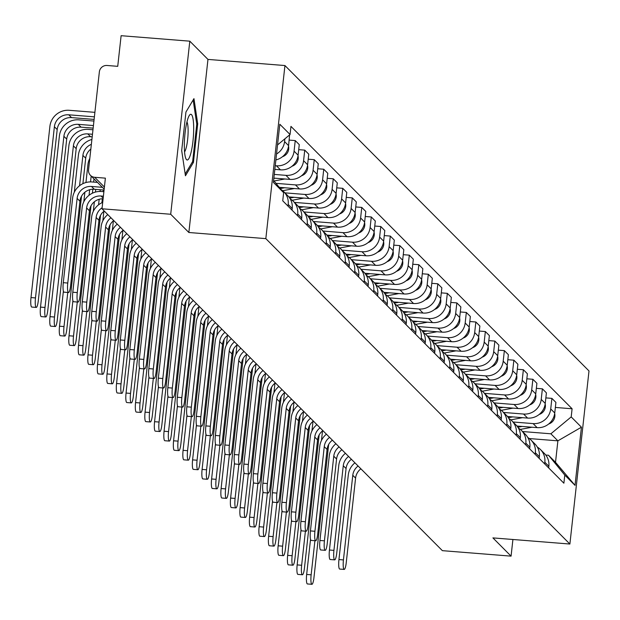 <?xml version="1.0" encoding="UTF-8"?>
<svg xmlns="http://www.w3.org/2000/svg" width="620" height="620" viewBox="0 0 620 620"><rect width="100%" height="100%" fill="white"/><g stroke="black" fill="none" stroke-linecap="round" stroke-linejoin="round"><path stroke-width="0.93" d="M189.805 41.176L170.702 214.256L102.006 208.785L442.378 550.661L511.074 556.14L492.916 537.896L569.889 544.034L589 370.954L284.944 65.549L207.963 59.411L189.805 41.176L121.117 35.697L117.73 66.332L107.028 65.48A7.053 6.836 -44.9 0 0 99.363 71.858L88.552 169.818A7.053 6.836 -44.9 0 0 94.69 177.289L104.408 187.054M170.702 214.256L188.86 232.5L265.833 238.63L569.889 544.034M102.006 208.785L105.384 178.149L94.69 177.289M511.074 556.14L512.911 539.493M516.948 426.025L537.114 427.63A16.221 15.725 -44.9 0 0 554.745 412.974L555.915 402.411L551.893 398.373L550.723 408.936A16.221 15.725 135.1 0 1 533.091 423.592L513.034 421.995M544.841 462.241L548.863 466.279A16.221 15.725 -44.9 0 0 544.476 453.569L540.454 449.531A16.221 15.725 135.1 0 1 544.841 462.241L544.662 463.892M548.863 466.279L548.677 467.93M545.856 397.893L551.893 398.373M537.362 447.136A16.221 15.725 135.1 0 1 540.454 449.531M507.447 416.477L527.605 418.082A16.221 15.725 -44.9 0 0 545.244 403.426L546.406 392.863L542.384 388.825L541.221 399.389A16.221 15.725 135.1 0 1 523.582 414.044L503.533 412.447M539.175 458.382L539.354 456.731A16.221 15.725 -44.9 0 0 534.975 444.021L530.952 439.983A16.221 15.725 135.1 0 1 535.339 452.693L535.153 454.344M536.346 388.345L542.384 388.825M527.853 437.588A16.221 15.725 135.1 0 1 530.952 439.983M497.938 406.929L518.103 408.534A16.221 15.725 -44.9 0 0 535.734 393.878L536.904 383.315L532.882 379.277L531.712 389.841A16.221 15.725 135.1 0 1 514.081 404.496L494.024 402.899M529.666 448.834L529.852 447.183A16.221 15.725 -44.9 0 0 525.466 434.473L521.443 430.435A16.221 15.725 135.1 0 1 525.83 443.145L525.652 444.796M526.845 378.797L532.882 379.277M518.351 428.04A16.221 15.725 135.1 0 1 521.443 430.435M488.436 397.381L508.594 398.986A16.221 15.725 -44.9 0 0 526.233 384.33L527.395 373.775L523.373 369.729L522.211 380.293A16.221 15.725 135.1 0 1 504.571 394.948L484.522 393.351M520.164 439.286L520.343 437.635A16.221 15.725 -44.9 0 0 515.964 424.933L511.942 420.887A16.221 15.725 135.1 0 1 516.328 433.597L516.142 435.248M517.336 369.249L523.373 369.729M508.842 418.492A16.221 15.725 135.1 0 1 511.942 420.887M478.927 387.833L499.092 389.438A16.221 15.725 -44.9 0 0 516.724 374.782L517.894 364.227L513.871 360.181L512.701 370.745A16.221 15.725 135.1 0 1 495.07 385.4L475.013 383.803M510.655 429.738L510.841 428.094A16.221 15.725 -44.9 0 0 506.455 415.385L502.433 411.339A16.221 15.725 135.1 0 1 506.819 424.049L506.633 425.7M507.834 359.701L513.871 360.181M499.332 408.944A16.221 15.725 135.1 0 1 502.433 411.339M469.425 378.285L489.583 379.889A16.221 15.725 -44.9 0 0 507.222 365.234L508.385 354.679L504.362 350.633L503.2 361.197A16.221 15.725 135.1 0 1 485.561 375.852L465.512 374.255M501.154 420.197L501.332 418.546A16.221 15.725 -44.9 0 0 496.953 405.837L492.931 401.791A16.221 15.725 135.1 0 1 497.31 414.501L497.132 416.152M498.325 350.153L504.362 350.633M489.831 399.396A16.221 15.725 135.1 0 1 492.931 401.791M459.916 368.737L480.082 370.341A16.221 15.725 -44.9 0 0 497.713 355.686L498.883 345.131L494.861 341.085L493.69 351.649A16.221 15.725 135.1 0 1 476.059 366.304L456.002 364.707M491.644 410.649L491.831 408.999A16.221 15.725 -44.9 0 0 487.444 396.288L483.422 392.243A16.221 15.725 135.1 0 1 487.808 404.953L487.622 406.604M488.824 340.605L494.861 341.085M480.322 389.848A16.221 15.725 135.1 0 1 483.422 392.243M450.414 359.189L470.572 360.794A16.221 15.725 -44.9 0 0 488.211 346.138L489.374 335.583L485.351 331.545L484.189 342.101A16.221 15.725 135.1 0 1 466.55 356.756L446.501 355.159M482.143 401.101L482.321 399.45A16.221 15.725 -44.9 0 0 477.943 386.74L473.92 382.695A16.221 15.725 135.1 0 1 478.299 395.405L478.121 397.056M479.314 331.057L485.351 331.545M470.82 380.3A16.221 15.725 135.1 0 1 473.92 382.695M440.905 349.641L461.071 351.246A16.221 15.725 -44.9 0 0 478.702 336.59L479.872 326.035L475.85 321.997L474.68 332.553A16.221 15.725 135.1 0 1 457.049 347.208L436.992 345.611M472.634 391.553L472.82 389.903A16.221 15.725 -44.9 0 0 468.433 377.192L464.411 373.155A16.221 15.725 135.1 0 1 468.798 385.865L468.611 387.508M469.813 321.509L475.85 321.997M461.311 370.752A16.221 15.725 135.1 0 1 464.411 373.155M431.404 340.093L451.561 341.697A16.221 15.725 -44.9 0 0 469.2 327.042L470.363 316.487L466.341 312.449L465.178 323.005A16.221 15.725 135.1 0 1 447.539 337.66L427.49 336.063M463.132 382.005L463.311 380.354A16.221 15.725 -44.9 0 0 458.932 367.644L454.91 363.607A16.221 15.725 135.1 0 1 459.288 376.317L459.11 377.968M460.304 311.961L466.341 312.449M451.81 361.204A16.221 15.725 135.1 0 1 454.91 363.607M421.894 330.545L442.052 332.149A16.221 15.725 -44.9 0 0 459.691 317.494L460.861 306.939L456.839 302.901L455.669 313.457A16.221 15.725 135.1 0 1 438.038 328.112L417.981 326.515M453.623 372.457L453.809 370.806A16.221 15.725 -44.9 0 0 449.423 358.096L445.4 354.059A16.221 15.725 135.1 0 1 449.787 366.769L449.601 368.42M450.794 302.421L456.839 302.901M442.3 351.656A16.221 15.725 135.1 0 1 445.4 354.059M412.393 320.997L432.551 322.609A16.221 15.725 -44.9 0 0 450.19 307.946L451.352 297.391L447.33 293.353L446.168 303.909A16.221 15.725 135.1 0 1 428.529 318.564L408.479 316.967M444.121 362.909L444.3 361.259A16.221 15.725 -44.9 0 0 439.921 348.548L435.899 344.511A16.221 15.725 135.1 0 1 440.278 357.221L440.099 358.872M441.293 292.873L447.33 293.353M432.799 342.108A16.221 15.725 135.1 0 1 435.899 344.511M402.884 311.449L423.042 313.061A16.221 15.725 -44.9 0 0 440.68 298.398L441.851 287.843L437.829 283.805L436.658 294.361A16.221 15.725 135.1 0 1 419.027 309.016L398.97 307.419M434.612 353.361L434.798 351.711A16.221 15.725 -44.9 0 0 430.412 339.001L426.389 334.963A16.221 15.725 135.1 0 1 430.776 347.673L430.59 349.324M431.784 283.325L437.829 283.805M423.289 332.56A16.221 15.725 135.1 0 1 426.389 334.963M393.375 301.901L413.54 303.513A16.221 15.725 -44.9 0 0 431.179 288.85L432.341 278.295L428.319 274.257L427.157 284.812A16.221 15.725 135.1 0 1 409.518 299.468L389.469 297.871M425.111 343.813L425.289 342.163A16.221 15.725 -44.9 0 0 420.91 329.453L416.888 325.415A16.221 15.725 135.1 0 1 421.267 338.125L421.089 339.776M422.282 273.776L428.319 274.257M413.788 323.012A16.221 15.725 135.1 0 1 416.888 325.415M383.873 292.353L404.031 293.965A16.221 15.725 -44.9 0 0 421.67 279.302L422.84 268.747L418.818 264.709L417.647 275.264A16.221 15.725 135.1 0 1 400.009 289.92L379.959 288.323M415.601 334.265L415.788 332.615A16.221 15.725 -44.9 0 0 411.401 319.904L407.379 315.867A16.221 15.725 135.1 0 1 411.765 328.577L411.579 330.228M412.773 264.228L418.818 264.709M404.279 313.464A16.221 15.725 135.1 0 1 407.379 315.867M374.364 282.805L394.529 284.417A16.221 15.725 -44.9 0 0 412.168 269.754L413.331 259.199L409.308 255.161L408.146 265.716A16.221 15.725 135.1 0 1 390.507 280.38L370.458 278.775M406.1 324.717L406.278 323.067A16.221 15.725 -44.9 0 0 401.892 310.356L397.877 306.319A16.221 15.725 135.1 0 1 402.256 319.029L402.078 320.679M403.271 254.681L409.308 255.161M394.777 303.916A16.221 15.725 135.1 0 1 397.877 306.319M364.862 273.257L385.02 274.869A16.221 15.725 -44.9 0 0 402.659 260.206L403.821 249.651L399.807 245.613L398.637 256.169A16.221 15.725 135.1 0 1 380.998 270.832L360.949 269.227M396.591 315.169L396.777 313.519A16.221 15.725 -44.9 0 0 392.39 300.808L388.368 296.771A16.221 15.725 135.1 0 1 392.755 309.481L392.569 311.132M393.762 245.133L399.807 245.613M385.268 294.368A16.221 15.725 135.1 0 1 388.368 296.771M355.353 263.709L375.519 265.321A16.221 15.725 -44.9 0 0 393.158 250.666L394.32 240.103L390.298 236.065L389.135 246.621A16.221 15.725 135.1 0 1 371.496 261.284L351.447 259.679M387.089 305.621L387.267 303.971A16.221 15.725 -44.9 0 0 382.881 291.26L378.867 287.223A16.221 15.725 135.1 0 1 383.245 299.933L383.067 301.584M384.26 235.585L390.298 236.065M375.767 284.82A16.221 15.725 135.1 0 1 378.867 287.223M345.851 254.161L366.009 255.773A16.221 15.725 -44.9 0 0 383.648 241.118L384.811 230.555L380.796 226.517L379.626 237.072A16.221 15.725 135.1 0 1 361.987 251.736L341.938 250.131M377.58 296.073L377.766 294.423A16.221 15.725 -44.9 0 0 373.38 281.713L369.357 277.675A16.221 15.725 135.1 0 1 373.744 290.385L373.558 292.036M374.751 226.037L380.796 226.517M366.257 275.272A16.221 15.725 135.1 0 1 369.357 277.675M336.342 244.621L356.508 246.225A16.221 15.725 -44.9 0 0 374.147 231.57L375.309 221.007L371.287 216.969L370.125 227.524A16.221 15.725 135.1 0 1 352.486 242.188L332.436 240.583M368.079 286.525L368.257 284.875A16.221 15.725 -44.9 0 0 363.87 272.165L359.848 268.127A16.221 15.725 135.1 0 1 364.235 280.837L364.056 282.488M365.25 216.488L371.287 216.969M356.756 265.724A16.221 15.725 135.1 0 1 359.848 268.127M326.841 235.073L346.999 236.677A16.221 15.725 -44.9 0 0 364.637 222.022L365.8 211.459L361.778 207.421L360.615 217.976A16.221 15.725 135.1 0 1 342.976 232.639L322.927 231.035M358.569 276.977L358.755 275.327A16.221 15.725 -44.9 0 0 354.369 262.617L350.346 258.579A16.221 15.725 135.1 0 1 354.733 271.289L354.547 272.94M355.74 206.94L361.778 207.421M347.247 256.184A16.221 15.725 135.1 0 1 350.346 258.579M317.332 225.525L337.497 227.129A16.221 15.725 -44.9 0 0 355.128 212.474L356.298 201.911L352.276 197.873L351.114 208.436A16.221 15.725 135.1 0 1 333.475 223.092L313.418 221.495M349.068 267.429L349.246 265.779A16.221 15.725 -44.9 0 0 344.86 253.069L340.837 249.031A16.221 15.725 135.1 0 1 345.224 261.741L345.046 263.392M346.239 197.392L352.276 197.873M337.745 246.636A16.221 15.725 135.1 0 1 340.837 249.031M307.83 215.977L327.988 217.581A16.221 15.725 -44.9 0 0 345.627 202.926L346.789 192.363L342.767 188.325L341.604 198.888A16.221 15.725 135.1 0 1 323.966 213.544L303.916 211.947M339.558 257.881L339.745 256.231A16.221 15.725 -44.9 0 0 335.358 243.521L331.336 239.483A16.221 15.725 135.1 0 1 335.722 252.193L335.536 253.844M336.73 187.845L342.767 188.325M328.236 237.088A16.221 15.725 135.1 0 1 331.336 239.483M298.321 206.429L318.486 208.033A16.221 15.725 -44.9 0 0 336.118 193.378L337.288 182.815L333.265 178.777L332.103 189.34A16.221 15.725 135.1 0 1 314.464 203.996L294.407 202.399M330.057 248.333L330.235 246.683A16.221 15.725 -44.9 0 0 325.849 233.972L321.827 229.935A16.221 15.725 135.1 0 1 326.213 242.645L326.035 244.296M327.228 178.297L333.265 178.777M318.734 227.54A16.221 15.725 135.1 0 1 321.827 229.935M288.819 196.881L308.977 198.485A16.221 15.725 -44.9 0 0 326.616 183.83L327.779 173.275L323.756 169.229L322.594 179.792A16.221 15.725 135.1 0 1 304.955 194.448L284.906 192.851M320.548 238.785L320.734 237.135A16.221 15.725 -44.9 0 0 316.347 224.424L312.325 220.387A16.221 15.725 135.1 0 1 316.712 233.097L316.526 234.748M317.719 168.749L323.756 169.229M309.225 217.992A16.221 15.725 135.1 0 1 312.325 220.387M279.31 187.333L299.476 188.937A16.221 15.725 -44.9 0 0 317.107 174.282L318.277 163.726L314.255 159.681L313.085 170.244A16.221 15.725 135.1 0 1 295.453 184.9L275.97 183.35M311.038 229.237L311.224 227.594A16.221 15.725 -44.9 0 0 306.838 214.884L302.816 210.839A16.221 15.725 135.1 0 1 307.202 223.549L307.024 225.2M308.217 159.201L314.255 159.681M299.724 208.444A16.221 15.725 135.1 0 1 302.816 210.839M273.87 178.111L289.966 179.389A16.221 15.725 -44.9 0 0 307.605 164.734L308.768 154.179L304.746 150.133L303.583 160.696A16.221 15.725 135.1 0 1 285.944 175.351L274.28 174.422M301.537 219.697L301.715 218.046A16.221 15.725 -44.9 0 0 297.337 205.336L293.314 201.291A16.221 15.725 135.1 0 1 297.701 214.001L297.515 215.651M298.708 149.653L304.746 150.133M290.214 198.896A16.221 15.725 135.1 0 1 293.314 201.291M274.831 169.392L280.465 169.841A16.221 15.725 -44.9 0 0 298.096 155.186L299.266 144.631L295.244 140.585L294.074 151.148A16.221 15.725 135.1 0 1 276.442 165.804L275.241 165.71M292.028 210.149L292.214 208.498A16.221 15.725 -44.9 0 0 287.827 195.788L283.805 191.743A16.221 15.725 135.1 0 1 288.192 204.453L288.013 206.103M289.207 140.105L295.244 140.585M281.092 189.581A16.221 15.725 135.1 0 1 283.805 191.743M275.877 159.921A16.221 15.725 -44.9 0 0 288.594 145.638L289.587 134.912M280.054 188.317A16.221 15.725 -44.9 0 0 278.465 186.38M284.875 138.826L284.572 141.6A16.221 15.725 135.1 0 1 276.536 154M529.317 438.557L557.884 440.836L550.878 433.799L522.544 431.536M545.763 455.041L548.514 455.258L555.52 462.295L557.884 440.836L581.436 427.196L575.019 485.351L564.781 475.067L548.514 455.258M273.614 180.474L283.635 192.673L282.736 200.81L563.882 483.197L564.781 475.067M283.635 192.673L273.397 182.396L279.822 124.24L290.059 134.525L277.535 144.925M550.878 433.799L571.198 416.911L572.097 408.774L290.951 126.387L290.059 134.525M571.198 416.911L581.436 427.196M284.944 65.549L265.833 238.63M207.963 59.411L188.86 232.5M181.691 150.583L185.442 175.778L193.448 162.393L197.71 123.822L193.959 98.634L185.946 112.011L181.691 150.583M555.357 407.441L572.097 408.774M575.019 485.351L555.52 462.295M196.703 123.744L197.71 123.822M192.2 162.293L193.448 162.393M344.193 569.416L339.706 569.059A8.107 1.527 -85.4 0 1 338.946 559.566L343.433 559.922A8.107 1.527 94.6 0 0 344.193 569.416A8.107 1.527 94.6 0 0 346.239 562.735L355.586 478.097A13.221 12.819 135.1 0 1 360.894 468.821M343.433 559.922L352.78 475.284A13.221 12.819 135.1 0 1 358.096 466.007M354.935 462.83A17.809 17.267 -44.9 0 0 348.293 474.928L338.946 559.566M311.906 584.304L307.419 583.947A8.107 1.527 -85.4 0 1 306.66 574.453L311.147 574.81A8.107 1.527 94.6 0 0 311.906 584.304A8.107 1.527 94.6 0 0 313.953 577.623L328.654 444.478M517.87 427.265L522.234 426.444M520.327 429.42L532.007 427.219M548.669 424.01A8.812 8.548 -44.9 0 0 554.675 413.532M517.08 426.18L517.622 426.079M322.509 430.916L321.454 440.464M310.535 539.354L306.66 574.453M311.147 574.81L314.913 540.71M334.684 559.868L330.197 559.511A8.107 1.527 -85.4 0 1 329.445 550.018L333.932 550.374A8.107 1.527 94.6 0 0 334.684 559.868A8.107 1.527 94.6 0 0 336.73 553.187L346.076 468.55A13.221 12.819 135.1 0 1 351.393 459.273M333.932 550.374L343.271 465.736A13.221 12.819 135.1 0 1 348.587 456.46M345.433 453.282A17.809 17.267 -44.9 0 0 338.784 465.38L329.445 550.018M325.182 550.32L320.695 549.963A8.107 1.527 -85.4 0 1 319.935 540.47L324.423 540.826A8.107 1.527 94.6 0 0 325.182 550.32A8.107 1.527 94.6 0 0 327.228 543.639L336.575 459.009A13.221 12.819 135.1 0 1 341.884 449.725M324.423 540.826L333.769 456.188A13.221 12.819 135.1 0 1 339.086 446.911M335.924 443.734A17.809 17.267 -44.9 0 0 329.282 455.832L319.935 540.47M315.673 540.772L311.186 540.415A8.107 1.527 -85.4 0 1 310.434 530.921L314.921 531.278A8.107 1.527 94.6 0 0 315.673 540.772A8.107 1.527 94.6 0 0 317.719 534.091L327.065 449.461A13.221 12.819 135.1 0 1 332.382 440.177M314.921 531.278L324.26 446.64A13.221 12.819 135.1 0 1 329.577 437.364M326.422 434.186A17.809 17.267 -44.9 0 0 319.773 446.284L310.434 530.921M193.68 129.34A22.917 4.317 94.6 0 0 189.294 115.483A22.917 4.317 94.6 0 0 184.334 144.956A22.917 4.317 94.6 0 0 185.861 158.581A22.917 4.317 94.6 0 0 190.821 153.349A22.917 4.317 94.6 0 0 193.68 129.34M184.566 151.885A15.694 2.961 94.6 0 0 188.124 131.479A15.694 2.961 94.6 0 0 186.953 121.892M193.161 99.959L196.765 124.186L192.642 161.556L185.179 174.026M302.397 574.755L297.91 574.399A8.107 1.527 -85.4 0 1 297.158 564.905L301.646 565.262A8.107 1.527 94.6 0 0 302.397 574.755A8.107 1.527 94.6 0 0 304.443 568.075L319.145 434.93M508.361 417.717L512.732 416.896M510.818 419.872L522.497 417.679M539.16 414.462A8.812 8.548 -44.9 0 0 545.174 403.984M507.571 416.632L508.121 416.532M312.999 421.368L311.945 430.916M301.026 529.806L297.158 564.905M301.646 565.262L305.404 531.162M292.896 565.207L288.409 564.851A8.107 1.527 -85.4 0 1 287.649 555.357L292.136 555.714A8.107 1.527 94.6 0 0 292.896 565.207A8.107 1.527 94.6 0 0 294.942 558.527L309.636 425.382M498.86 408.169L503.223 407.348M501.317 410.324L512.988 408.131M529.658 404.914A8.812 8.548 -44.9 0 0 535.664 394.436M498.069 407.084L498.612 406.983M303.498 411.82L302.444 421.368M291.524 520.265L287.649 555.357M292.136 555.714L295.903 521.614M283.387 555.659L278.899 555.303A8.107 1.527 -85.4 0 1 278.147 545.809L282.635 546.166A8.107 1.527 94.6 0 0 283.387 555.659A8.107 1.527 94.6 0 0 285.433 548.979L300.134 415.834M489.35 398.621L493.721 397.8M491.807 400.776L503.486 398.582M520.149 395.374A8.812 8.548 -44.9 0 0 526.163 384.888M488.56 397.536L489.11 397.436M293.988 402.271L292.935 411.82M282.015 510.717L278.147 545.809M282.635 546.166L286.394 512.066M306.172 531.224L301.684 530.867A8.107 1.527 -85.4 0 1 300.925 521.374L305.412 521.73A8.107 1.527 94.6 0 0 306.172 531.224A8.107 1.527 94.6 0 0 308.217 524.551L317.564 439.913A13.221 12.819 135.1 0 1 322.873 430.629M305.412 521.73L314.759 437.092A13.221 12.819 135.1 0 1 320.075 427.815M316.913 424.638A17.809 17.267 -44.9 0 0 310.271 436.736L300.925 521.374M296.662 521.676L292.175 521.319A8.107 1.527 -85.4 0 1 291.423 511.825L295.911 512.182A8.107 1.527 94.6 0 0 296.662 521.676A8.107 1.527 94.6 0 0 298.708 515.003L308.055 430.365A13.221 12.819 135.1 0 1 313.371 421.081M295.911 512.182L305.249 427.544A13.221 12.819 135.1 0 1 310.566 418.268M307.412 415.09A17.809 17.267 -44.9 0 0 300.762 427.188L291.423 511.825M273.885 546.111L269.398 545.755A8.107 1.527 -85.4 0 1 268.638 536.261L273.126 536.618A8.107 1.527 94.6 0 0 273.885 546.111A8.107 1.527 94.6 0 0 275.931 539.431L290.625 406.286M479.849 389.073L484.212 388.252M482.306 391.228L493.977 389.035M510.647 385.826A8.812 8.548 -44.9 0 0 516.654 375.34M479.058 387.988L479.601 387.887M284.487 392.724L283.433 402.271M272.513 501.169L268.638 536.261M273.126 536.618L276.892 502.518M264.376 536.564L259.888 536.207A8.107 1.527 -85.4 0 1 259.129 526.713L263.624 527.07A8.107 1.527 94.6 0 0 264.376 536.564A8.107 1.527 94.6 0 0 266.422 529.883L281.124 396.738M470.34 379.525L474.711 378.704M472.796 381.68L484.476 379.487M501.138 376.278A8.812 8.548 -44.9 0 0 507.152 365.792M469.549 378.44L470.1 378.34M274.978 383.183L273.924 392.724M263.004 491.621L259.129 526.713M263.624 527.07L267.383 492.97M287.161 512.128L282.673 511.771A8.107 1.527 -85.4 0 1 281.914 502.278L286.401 502.634A8.107 1.527 94.6 0 0 287.161 512.128A8.107 1.527 94.6 0 0 289.207 505.455L298.553 420.817A13.221 12.819 135.1 0 1 303.862 411.533M286.401 502.634L295.748 417.996A13.221 12.819 135.1 0 1 301.064 408.719M297.902 405.542A17.809 17.267 -44.9 0 0 291.26 417.64L281.914 502.278M277.651 502.58L273.164 502.223A8.107 1.527 -85.4 0 1 272.413 492.729L276.9 493.086A8.107 1.527 94.6 0 0 277.651 502.58A8.107 1.527 94.6 0 0 279.697 495.907L289.044 411.269A13.221 12.819 135.1 0 1 294.361 401.985M276.9 493.086L286.238 408.448A13.221 12.819 135.1 0 1 291.555 399.171M288.401 396.002A17.809 17.267 -44.9 0 0 281.751 408.092L272.413 492.729M268.15 493.032L263.663 492.675A8.107 1.527 -85.4 0 1 262.903 483.182L267.39 483.538A8.107 1.527 94.6 0 0 268.15 493.032A8.107 1.527 94.6 0 0 270.196 486.359L279.543 401.721A13.221 12.819 135.1 0 1 284.851 392.437M267.39 483.538L276.737 398.908A13.221 12.819 135.1 0 1 282.053 389.624M278.892 386.454A17.809 17.267 -44.9 0 0 272.25 398.544L262.903 483.182M258.641 483.484L254.154 483.127A8.107 1.527 -85.4 0 1 253.402 473.634L257.889 473.99A8.107 1.527 94.6 0 0 258.641 483.484A8.107 1.527 94.6 0 0 260.687 476.811L270.033 392.173A13.221 12.819 135.1 0 1 275.35 382.889M257.889 473.99L267.228 389.36A13.221 12.819 135.1 0 1 272.544 380.076M269.39 376.906A17.809 17.267 -44.9 0 0 262.74 388.996L253.402 473.634M249.139 473.936L244.652 473.579A8.107 1.527 -85.4 0 1 243.892 464.086L248.38 464.45A8.107 1.527 94.6 0 0 249.139 473.936A8.107 1.527 94.6 0 0 251.185 467.263L260.524 382.625A13.221 12.819 135.1 0 1 265.841 373.341M248.38 464.45L257.726 379.812A13.221 12.819 135.1 0 1 263.043 370.528M259.881 367.358A17.809 17.267 -44.9 0 0 253.239 379.448L243.892 464.086M239.63 464.388L235.143 464.031A8.107 1.527 -85.4 0 1 234.391 454.538L238.878 454.902A8.107 1.527 94.6 0 0 239.63 464.388A8.107 1.527 94.6 0 0 241.676 457.715L251.022 373.077A13.221 12.819 135.1 0 1 256.339 363.793M238.878 454.902L248.217 370.264A13.221 12.819 135.1 0 1 253.534 360.979M250.371 357.81A17.809 17.267 -44.9 0 0 243.73 369.9L234.391 454.538M230.129 454.84L225.641 454.483A8.107 1.527 -85.4 0 1 224.882 444.989L229.369 445.354A8.107 1.527 94.6 0 0 230.129 454.84A8.107 1.527 94.6 0 0 232.174 448.167L241.513 363.529A13.221 12.819 135.1 0 1 246.83 354.245M229.369 445.354L238.715 360.716A13.221 12.819 135.1 0 1 244.032 351.431M240.87 348.262A17.809 17.267 -44.9 0 0 234.228 360.36L224.882 444.989M220.619 445.292L216.132 444.935A8.107 1.527 -85.4 0 1 215.38 435.449L219.868 435.806A8.107 1.527 94.6 0 0 220.619 445.292A8.107 1.527 94.6 0 0 222.665 438.619L232.012 353.981A13.221 12.819 135.1 0 1 237.328 344.704M219.868 435.806L229.206 351.168A13.221 12.819 135.1 0 1 234.523 341.884M231.361 338.714A17.809 17.267 -44.9 0 0 224.719 350.812L215.38 435.449M254.874 527.015L250.387 526.659A8.107 1.527 -85.4 0 1 249.628 517.165L254.115 517.522A8.107 1.527 94.6 0 0 254.874 527.015A8.107 1.527 94.6 0 0 256.92 520.335L271.614 387.19M460.838 369.977L465.202 369.156M463.295 372.132L474.966 369.938M491.637 366.73A8.812 8.548 -44.9 0 0 497.643 356.244M460.04 368.892L460.59 368.792M265.476 373.635L264.422 383.175M253.503 482.073L249.628 517.165M254.115 517.522L257.881 483.422M245.365 517.468L240.878 517.111A8.107 1.527 -85.4 0 1 240.118 507.617L244.606 507.974A8.107 1.527 94.6 0 0 245.365 517.468A8.107 1.527 94.6 0 0 247.411 510.787L262.113 377.642M451.329 360.429L455.7 359.608M453.786 362.584L465.465 360.39M482.128 357.182A8.812 8.548 -44.9 0 0 488.142 346.696M450.539 359.344L451.089 359.244M255.967 364.087L254.913 373.628M243.993 472.525L240.118 507.617M244.606 507.974L248.372 473.874M235.863 507.92L231.376 507.563A8.107 1.527 -85.4 0 1 230.617 498.069L235.104 498.426A8.107 1.527 94.6 0 0 235.863 507.92A8.107 1.527 94.6 0 0 237.91 501.247L252.603 368.094M441.82 350.881L446.191 350.06M444.284 353.036L455.956 350.843M472.626 347.634A8.812 8.548 -44.9 0 0 478.632 337.148M441.029 349.796L441.579 349.696M246.465 354.539L245.412 364.079M234.492 462.977L230.617 498.069M235.104 498.426L238.871 464.334M226.354 498.371L221.867 498.015A8.107 1.527 -85.4 0 1 221.108 488.521L225.595 488.878A8.107 1.527 94.6 0 0 226.354 498.371A8.107 1.527 94.6 0 0 228.4 491.699L243.102 358.546M432.318 341.333L436.689 340.512M434.775 343.488L446.454 341.295M463.117 338.086A8.812 8.548 -44.9 0 0 469.123 327.6M431.528 340.248L432.078 340.147M236.956 344.991L235.902 354.531M224.983 453.429L221.108 488.521M225.595 488.878L229.361 454.786M216.853 488.824L212.365 488.467A8.107 1.527 -85.4 0 1 211.606 478.973L216.093 479.33A8.107 1.527 94.6 0 0 216.853 488.824A8.107 1.527 94.6 0 0 218.899 482.151L233.593 348.998M422.809 331.793L427.18 330.964M425.274 333.94L436.945 331.747M453.615 328.538A8.812 8.548 -44.9 0 0 459.621 318.052M422.018 330.7L422.569 330.599M227.455 335.443L226.401 344.983M215.481 443.881L211.606 478.973M216.093 479.33L219.86 445.238M207.344 479.275L202.856 478.919A8.107 1.527 -85.4 0 1 202.097 469.425L206.584 469.782A8.107 1.527 94.6 0 0 207.344 479.275A8.107 1.527 94.6 0 0 209.389 472.603L224.091 339.45M413.308 322.245L417.679 321.423M415.764 324.392L427.443 322.199M444.106 318.99A8.812 8.548 -44.9 0 0 450.112 308.504M412.517 321.152L413.067 321.051M217.946 325.895L216.892 335.435M205.972 434.333L202.097 469.425M206.584 469.782L210.351 435.689M197.842 469.728L193.355 469.371A8.107 1.527 -85.4 0 1 192.595 459.877L197.083 460.234A8.107 1.527 94.6 0 0 197.842 469.728A8.107 1.527 94.6 0 0 199.888 463.055L214.582 329.902M403.798 312.697L408.169 311.876M406.263 314.844L417.934 312.651M434.604 309.442A8.812 8.548 -44.9 0 0 440.611 298.964M403.008 311.604L403.558 311.504M208.444 316.347L207.39 325.887M196.47 424.785L192.595 459.877M197.083 460.234L200.849 426.142M188.333 460.18L183.846 459.823A8.107 1.527 -85.4 0 1 183.086 450.329L187.573 450.693A8.107 1.527 94.6 0 0 188.333 460.18A8.107 1.527 94.6 0 0 190.379 453.507L205.081 320.354M394.297 303.149L398.668 302.328M396.754 305.303L408.433 303.103M425.095 299.894A8.812 8.548 -44.9 0 0 431.101 289.416M393.506 302.056L394.056 301.956M198.935 306.799L197.881 316.339M186.961 415.237L183.086 450.329M187.573 450.693L191.34 416.594M211.118 435.752L206.631 435.387A8.107 1.527 -85.4 0 1 205.871 425.901L210.358 426.258A8.107 1.527 94.6 0 0 211.118 435.752A8.107 1.527 94.6 0 0 213.164 429.071L222.503 344.433A13.221 12.819 135.1 0 1 227.819 335.156M210.358 426.258L219.705 341.62A13.221 12.819 135.1 0 1 225.021 332.336M221.859 329.166A17.809 17.267 -44.9 0 0 215.218 341.263L205.871 425.901M201.608 426.204L197.121 425.839A8.107 1.527 -85.4 0 1 196.362 416.353L200.857 416.71A8.107 1.527 94.6 0 0 201.608 426.204A8.107 1.527 94.6 0 0 203.654 419.523L213.001 334.885A13.221 12.819 135.1 0 1 218.317 325.608M200.857 416.71L210.196 332.072A13.221 12.819 135.1 0 1 215.512 322.788M212.35 319.618A17.809 17.267 -44.9 0 0 205.708 331.716L196.362 416.353M192.107 416.656L187.62 416.291A8.107 1.527 -85.4 0 1 186.86 406.805L191.347 407.162A8.107 1.527 94.6 0 0 192.107 416.656A8.107 1.527 94.6 0 0 194.153 409.975L203.492 325.337A13.221 12.819 135.1 0 1 208.808 316.06M191.347 407.162L200.694 322.524A13.221 12.819 135.1 0 1 206.011 313.24M202.849 310.07A17.809 17.267 -44.9 0 0 196.207 322.168L186.86 406.805M182.598 407.107L178.111 406.743A8.107 1.527 -85.4 0 1 177.351 397.257L181.838 397.614A8.107 1.527 94.6 0 0 182.598 407.107A8.107 1.527 94.6 0 0 184.644 400.427L193.99 315.789A13.221 12.819 135.1 0 1 199.307 306.512M181.838 397.614L191.185 312.976A13.221 12.819 135.1 0 1 196.501 303.692M193.339 300.522A17.809 17.267 -44.9 0 0 186.698 312.62L177.351 397.257M173.096 397.56L168.609 397.203A8.107 1.527 -85.4 0 1 167.85 387.709L172.337 388.066A8.107 1.527 94.6 0 0 173.096 397.56A8.107 1.527 94.6 0 0 175.142 390.879L184.481 306.241A13.221 12.819 135.1 0 1 189.798 296.964M172.337 388.066L181.683 303.428A13.221 12.819 135.1 0 1 186.992 294.144M183.838 290.974A17.809 17.267 -44.9 0 0 177.196 303.072L167.85 387.709M163.587 388.012L159.1 387.655A8.107 1.527 -85.4 0 1 158.34 378.161L162.827 378.518A8.107 1.527 94.6 0 0 163.587 388.012A8.107 1.527 94.6 0 0 165.633 381.331L174.98 296.693A13.221 12.819 135.1 0 1 180.296 287.417M162.827 378.518L172.174 293.88A13.221 12.819 135.1 0 1 177.491 284.603M174.328 281.426A17.809 17.267 -44.9 0 0 167.687 293.524L158.34 378.161M154.085 378.464L149.598 378.107A8.107 1.527 -85.4 0 1 148.839 368.613L153.326 368.97A8.107 1.527 94.6 0 0 154.085 378.464A8.107 1.527 94.6 0 0 156.132 371.783L165.47 287.145A13.221 12.819 135.1 0 1 170.787 277.869M153.326 368.97L162.673 284.332A13.221 12.819 135.1 0 1 167.981 275.055M164.827 271.878A17.809 17.267 -44.9 0 0 158.185 283.976L148.839 368.613M144.576 368.916L140.089 368.559A8.107 1.527 -85.4 0 1 139.329 359.065L143.817 359.422A8.107 1.527 94.6 0 0 144.576 368.916A8.107 1.527 94.6 0 0 146.622 362.235L155.969 277.597A13.221 12.819 135.1 0 1 161.285 268.321M143.817 359.422L153.163 274.784A13.221 12.819 135.1 0 1 158.48 265.507M155.318 262.33A17.809 17.267 -44.9 0 0 148.676 274.428L139.329 359.065M135.075 359.368L130.588 359.011A8.107 1.527 -85.4 0 1 129.828 349.517L134.315 349.874A8.107 1.527 94.6 0 0 135.075 359.368A8.107 1.527 94.6 0 0 137.121 352.687L146.459 268.049A13.221 12.819 135.1 0 1 151.776 258.772M134.315 349.874L143.662 265.236A13.221 12.819 135.1 0 1 148.971 255.959M145.816 252.782A17.809 17.267 -44.9 0 0 139.175 264.88L129.828 349.517M125.566 349.82L121.078 349.463A8.107 1.527 -85.4 0 1 120.319 339.969L124.806 340.326A8.107 1.527 94.6 0 0 125.566 349.82A8.107 1.527 94.6 0 0 127.612 343.139L136.958 258.501A13.221 12.819 135.1 0 1 142.275 249.225M124.806 340.326L134.153 255.688A13.221 12.819 135.1 0 1 139.469 246.411M136.307 243.234A17.809 17.267 -44.9 0 0 129.665 255.332L120.319 339.969M116.064 340.272L111.569 339.915A8.107 1.527 -85.4 0 1 110.817 330.421L115.305 330.778A8.107 1.527 94.6 0 0 116.064 340.272A8.107 1.527 94.6 0 0 118.11 333.591L127.449 248.961A13.221 12.819 135.1 0 1 132.765 239.677M115.305 330.778L124.651 246.14A13.221 12.819 135.1 0 1 129.96 236.863M126.806 233.686A17.809 17.267 -44.9 0 0 120.156 245.784L110.817 330.421M106.555 330.724L102.067 330.367A8.107 1.527 -85.4 0 1 101.308 320.873L105.795 321.23A8.107 1.527 94.6 0 0 106.555 330.724A8.107 1.527 94.6 0 0 108.601 324.051L117.947 239.413A13.221 12.819 135.1 0 1 123.256 230.129M105.795 321.23L115.142 236.592A13.221 12.819 135.1 0 1 120.458 227.315M117.296 224.138A17.809 17.267 -44.9 0 0 110.654 236.236L101.308 320.873M97.046 321.175L92.558 320.819A8.107 1.527 -85.4 0 1 91.806 311.325L96.294 311.682A8.107 1.527 94.6 0 0 97.046 321.175A8.107 1.527 94.6 0 0 99.091 314.503L108.438 229.865A13.221 12.819 135.1 0 1 113.755 220.581M96.294 311.682L105.633 227.044A13.221 12.819 135.1 0 1 110.949 217.767M107.795 214.59A17.809 17.267 -44.9 0 0 101.145 226.688L91.806 311.325M87.544 311.628L83.057 311.271A8.107 1.527 -85.4 0 1 82.297 301.777L86.785 302.134A8.107 1.527 94.6 0 0 87.544 311.628A8.107 1.527 94.6 0 0 89.59 304.955L98.936 220.317A13.221 12.819 135.1 0 1 104.245 211.033M86.785 302.134L96.131 217.496A13.221 12.819 135.1 0 1 102.122 207.739M102.711 202.391A17.809 17.267 -44.9 0 0 91.644 217.139L82.297 301.777M78.035 302.079L73.547 301.723A8.107 1.527 -85.4 0 1 72.796 292.229L77.283 292.586A8.107 1.527 94.6 0 0 78.035 302.079A8.107 1.527 94.6 0 0 80.081 295.407L89.427 210.769A13.221 12.819 135.1 0 1 103.114 198.78M103.889 191.696L101.502 191.502A17.809 17.267 -44.9 0 0 82.135 207.592L72.796 292.229M77.283 292.586L86.622 207.948A13.221 12.819 135.1 0 1 101.006 196.005L103.393 196.191M178.831 450.632L174.336 450.275A8.107 1.527 -85.4 0 1 173.584 440.781L178.072 441.146A8.107 1.527 94.6 0 0 178.831 450.632A8.107 1.527 94.6 0 0 180.877 443.959L195.571 310.806M384.788 293.601L389.159 292.779M387.252 295.755L398.924 293.554M415.594 290.346A8.812 8.548 -44.9 0 0 421.6 279.868M383.997 292.516L384.547 292.408M189.425 297.251L188.379 306.792M177.459 405.689L173.584 440.781M178.072 441.146L181.838 407.046M169.322 441.084L164.835 440.727A8.107 1.527 -85.4 0 1 164.075 431.233L168.562 431.597A8.107 1.527 94.6 0 0 169.322 441.084A8.107 1.527 94.6 0 0 171.368 434.411L186.07 301.266M375.286 284.053L379.657 283.231M377.743 286.208L389.422 284.007M406.085 280.798A8.812 8.548 -44.9 0 0 412.091 270.32M374.496 282.968L375.038 282.86M179.924 287.703L178.87 297.244M167.95 396.141L164.075 431.233M168.562 431.597L172.329 397.498M159.813 431.536L155.326 431.179A8.107 1.527 -85.4 0 1 154.574 421.685L159.061 422.05A8.107 1.527 94.6 0 0 159.813 431.536A8.107 1.527 94.6 0 0 161.859 424.863L176.56 291.718M365.777 274.505L370.148 273.683M368.241 276.66L379.913 274.459M396.583 271.25A8.812 8.548 -44.9 0 0 402.589 260.772M364.986 273.42L365.537 273.312M170.415 278.155L169.369 287.696M158.449 386.593L154.574 421.685M159.061 422.05L162.827 387.95M150.311 421.988L145.824 421.631A8.107 1.527 -85.4 0 1 145.065 412.145L149.552 412.502A8.107 1.527 94.6 0 0 150.311 421.988A8.107 1.527 94.6 0 0 152.357 415.315L167.059 282.17M356.275 264.957L360.646 264.135M358.732 267.112L370.411 264.911M387.074 261.702A8.812 8.548 -44.9 0 0 393.08 251.224M355.485 263.872L356.027 263.763M160.913 268.607L159.859 278.147M148.94 377.045L145.065 412.145M149.552 412.502L153.318 378.401M140.802 412.447L136.315 412.083A8.107 1.527 -85.4 0 1 135.563 402.597L140.05 402.954A8.107 1.527 94.6 0 0 140.802 412.447A8.107 1.527 94.6 0 0 142.848 405.767L157.55 272.622M346.766 255.409L351.137 254.588M349.231 257.563L360.902 255.363M377.572 252.154A8.812 8.548 -44.9 0 0 383.579 241.676M345.976 254.324L346.526 254.215M151.404 259.059L150.35 268.599M139.438 367.497L135.563 402.597M140.05 402.954L143.809 368.853M131.3 402.899L126.813 402.535A8.107 1.527 -85.4 0 1 126.054 393.049L130.541 393.406A8.107 1.527 94.6 0 0 131.3 402.899A8.107 1.527 94.6 0 0 133.346 396.219L148.048 263.074M337.264 245.861L341.628 245.04M339.721 248.016L351.401 245.815M368.063 242.606A8.812 8.548 -44.9 0 0 374.069 232.128M336.474 244.776L337.017 244.667M141.903 249.511L140.849 259.051M129.929 357.949L126.054 393.049M130.541 393.406L134.308 359.305M121.791 393.351L117.304 392.987A8.107 1.527 -85.4 0 1 116.552 383.501L121.04 383.858A8.107 1.527 94.6 0 0 121.791 393.351A8.107 1.527 94.6 0 0 123.837 386.671L138.539 253.526M327.755 236.313L332.126 235.492M330.212 238.468L341.891 236.267M358.554 233.058A8.812 8.548 -44.9 0 0 364.568 222.58M326.965 235.228L327.515 235.127M132.393 239.963L131.339 249.504M120.427 348.401L116.552 383.501M121.04 383.858L124.798 349.757M112.29 383.803L107.802 383.447A8.107 1.527 -85.4 0 1 107.043 373.953L111.53 374.31A8.107 1.527 94.6 0 0 112.29 383.803A8.107 1.527 94.6 0 0 114.336 377.123L129.037 243.978M318.254 226.765L322.617 225.944M320.711 228.919L332.39 226.719M349.052 223.51A8.812 8.548 -44.9 0 0 355.058 213.032M317.463 225.68L318.006 225.579M122.892 230.415L121.838 239.963M110.918 338.853L107.043 373.953M111.53 374.31L115.297 340.21M102.781 374.255L98.293 373.899A8.107 1.527 -85.4 0 1 97.541 364.405L102.029 364.762A8.107 1.527 94.6 0 0 102.781 374.255A8.107 1.527 94.6 0 0 104.826 367.575L119.528 234.43M308.745 217.217L313.115 216.396M311.201 219.371L322.881 217.178M339.543 213.962A8.812 8.548 -44.9 0 0 345.557 203.484M307.954 216.132L308.504 216.031M113.383 220.867L112.329 230.415M101.417 329.305L97.541 364.405M102.029 364.762L105.788 330.662M93.279 364.707L88.792 364.351A8.107 1.527 -85.4 0 1 88.032 354.857L92.519 355.214A8.107 1.527 94.6 0 0 93.279 364.707A8.107 1.527 94.6 0 0 95.325 358.027L110.027 224.882M299.243 207.669L303.606 206.847M301.7 209.824L313.379 207.63M330.042 204.414A8.812 8.548 -44.9 0 0 336.048 193.936M298.453 206.584L298.995 206.483M103.881 211.319L102.827 220.867M91.907 319.765L88.032 354.857M92.519 355.214L96.286 321.113M83.77 355.159L79.282 354.803A8.107 1.527 -85.4 0 1 78.531 345.309L83.018 345.666A8.107 1.527 94.6 0 0 83.77 355.159A8.107 1.527 94.6 0 0 85.816 348.479L100.517 215.334M289.734 198.121L294.105 197.3M292.19 200.276L303.87 198.082M320.532 194.874A8.812 8.548 -44.9 0 0 326.546 184.388M288.943 197.036L289.494 196.935M96.612 181.528L96.519 182.319M95.744 189.387L95.441 192.076M94.372 201.771L93.318 211.319M82.406 310.217L78.531 345.309M83.018 345.666L86.777 311.565M98.565 204.825L99.177 199.284M100.045 191.448L100.231 189.743M101.905 202.756L102.347 198.787M103.137 191.634L103.315 189.991M74.268 345.611L69.781 345.255A8.107 1.527 -85.4 0 1 69.022 335.761L73.509 336.118A8.107 1.527 94.6 0 0 74.268 345.611A8.107 1.527 94.6 0 0 76.314 338.931L91.016 205.786M280.263 188.565L284.596 187.751M282.689 190.727L294.368 188.534M311.031 185.326A8.812 8.548 -44.9 0 0 317.037 174.84M279.442 187.488L279.984 187.387M89.815 158.317A17.809 17.267 -44.9 0 0 87.924 164.579L85.94 182.528M84.87 192.223L83.816 201.771M72.897 300.669L69.022 335.761M73.509 336.118L77.275 302.017M89.055 195.277L89.668 189.736M90.535 181.9L91.179 176.072M92.403 193.208L92.837 189.24M93.628 182.086L93.984 178.886M64.759 336.063L60.272 335.707A8.107 1.527 -85.4 0 1 59.52 326.213L64.007 326.57A8.107 1.527 94.6 0 0 64.759 336.063A8.107 1.527 94.6 0 0 66.805 329.383L81.507 196.238M273.839 178.444L275.094 178.203M274.055 181.017L284.859 178.986M301.522 175.778A8.812 8.548 -44.9 0 0 307.536 165.292M91.9 139.469A17.809 17.267 -44.9 0 0 78.415 155.031L74.307 192.223M63.387 291.121L59.52 326.213M64.007 326.57L67.766 292.469M79.554 185.729L82.902 155.395A13.221 12.819 135.1 0 1 91.357 144.344M82.894 183.66L85.707 158.208A13.221 12.819 135.1 0 1 90.838 149.064M55.258 326.515L50.77 326.159A8.107 1.527 -85.4 0 1 50.011 316.665L54.498 317.022A8.107 1.527 94.6 0 0 55.258 326.515A8.107 1.527 94.6 0 0 57.303 319.835L76.198 148.66A13.221 12.819 135.1 0 1 90.574 136.71L92.186 136.842M274.815 169.539L275.35 169.438M292.02 166.23A8.812 8.548 -44.9 0 0 298.026 155.744M54.498 317.022L73.4 145.847A13.221 12.819 135.1 0 1 87.777 133.897L92.473 134.269M92.969 129.766L88.273 129.394A17.809 17.267 -44.9 0 0 68.913 145.483L50.011 316.665M45.748 316.967L41.261 316.611A8.107 1.527 -85.4 0 1 40.509 307.117L44.997 307.474A8.107 1.527 94.6 0 0 45.748 316.967A8.107 1.527 94.6 0 0 47.794 310.287L66.697 139.113A13.221 12.819 135.1 0 1 81.073 127.162L93.147 128.123M282.511 156.682A8.812 8.548 -44.9 0 0 288.525 146.196M44.997 307.474L63.891 136.299A13.221 12.819 135.1 0 1 78.267 124.349L93.434 125.558M93.93 121.055L78.763 119.846A17.809 17.267 -44.9 0 0 59.404 135.943L40.509 307.117M68.533 292.531L64.046 292.175A8.107 1.527 -85.4 0 1 63.286 282.681L67.774 283.038A8.107 1.527 94.6 0 0 68.533 292.531A8.107 1.527 94.6 0 0 70.579 285.859L79.926 201.221A13.221 12.819 135.1 0 1 94.302 189.27L104.075 190.053M97.472 182.389L91.993 181.954A17.809 17.267 -44.9 0 0 72.633 198.043L63.286 282.681M67.774 283.038L77.12 198.408A13.221 12.819 135.1 0 1 91.496 186.457L102.377 187.325M36.247 307.419L31.759 307.063A8.107 1.527 -85.4 0 1 31 297.569L35.487 297.925A8.107 1.527 94.6 0 0 36.247 307.419A8.107 1.527 94.6 0 0 38.293 300.747L57.187 129.565A13.221 12.819 135.1 0 1 71.564 117.614L94.116 119.412M35.487 297.925L54.39 126.751A13.221 12.819 135.1 0 1 68.766 114.801L94.395 116.847M94.891 112.344L69.262 110.298A17.809 17.267 -44.9 0 0 49.895 126.395L31 297.569M276.442 165.804L280.465 169.841M285.944 175.351L289.966 179.389M295.453 184.9L299.476 188.937M304.955 194.448L308.977 198.485M314.464 203.996L318.486 208.033M323.966 213.544L327.988 217.581M333.475 223.092L337.497 227.129M342.976 232.639L346.999 236.677M352.486 242.188L356.508 246.225M361.987 251.736L366.009 255.773M371.496 261.284L375.519 265.321M380.998 270.832L385.02 274.869M390.507 280.38L394.529 284.417M400.009 289.92L404.031 293.965M409.518 299.468L413.54 303.513M419.027 309.016L423.042 313.061M428.529 318.564L432.551 322.609M438.038 328.112L442.052 332.149M447.539 337.66L451.561 341.697M457.049 347.208L461.071 351.246M466.55 356.756L470.572 360.794M476.059 366.304L480.082 370.341M485.561 375.852L489.583 379.889M495.07 385.4L499.092 389.438M504.571 394.948L508.594 398.986M514.081 404.496L518.103 408.534M523.582 414.044L527.605 418.082M533.091 423.592L537.114 427.63M288.192 204.453L292.214 208.498M297.701 214.001L301.715 218.046M307.202 223.549L311.224 227.594M316.712 233.097L320.734 237.135M326.213 242.645L330.235 246.683M335.722 252.193L339.745 256.231M345.224 261.741L349.246 265.779M354.733 271.289L358.755 275.327M364.235 280.837L368.257 284.875M373.744 290.385L377.766 294.423M383.245 299.933L387.267 303.971M392.755 309.481L396.777 313.519M402.256 319.029L406.278 323.067M411.765 328.577L415.788 332.615M421.267 338.125L425.289 342.163M430.776 347.673L434.798 351.711M440.278 357.221L444.3 361.259M449.787 366.769L453.809 370.806M459.288 376.317L463.311 380.354M468.798 385.865L472.82 389.903M478.299 395.405L482.321 399.45M487.808 404.953L491.831 408.999M497.31 414.501L501.332 418.546M506.819 424.049L510.841 428.094M516.328 433.597L520.343 437.635M525.83 443.145L529.852 447.183M535.339 452.693L539.354 456.731M294.074 151.148L298.096 155.186M303.583 160.696L307.605 164.734M313.085 170.244L317.107 174.282M322.594 179.792L326.616 183.83M332.103 189.34L336.118 193.378M341.604 198.888L345.627 202.926M351.114 208.436L355.128 212.474M360.615 217.976L364.637 222.022M370.125 227.524L374.147 231.57M379.626 237.072L383.648 241.118M389.135 246.621L393.158 250.666M398.637 256.169L402.659 260.206M408.146 265.716L412.168 269.754M417.647 275.264L421.67 279.302M427.157 284.812L431.179 288.85M436.658 294.361L440.68 298.398M446.168 303.909L450.19 307.946M455.669 313.457L459.691 317.494M465.178 323.005L469.2 327.042M474.68 332.553L478.702 336.59M484.189 342.101L488.211 346.138M493.69 351.649L497.713 355.686M503.2 361.197L507.222 365.234M512.701 370.745L516.724 374.782M522.211 380.293L526.233 384.33M531.712 389.841L535.734 393.878M541.221 399.389L545.244 403.426M550.723 408.936L554.745 412.974M284.572 141.6L288.594 145.638M355.586 478.097L352.78 475.284M346.076 468.55L343.271 465.736M336.575 459.009L333.769 456.188M327.065 449.461L324.26 446.64M317.564 439.913L314.759 437.092M308.055 430.365L305.249 427.544M298.553 420.817L295.748 417.996M289.044 411.269L286.238 408.448M279.543 401.721L276.737 398.908M270.033 392.173L267.228 389.36M260.524 382.625L257.726 379.812M251.022 373.077L248.217 370.264M241.513 363.529L238.715 360.716M232.012 353.981L229.206 351.168M222.503 344.433L219.705 341.62M213.001 334.885L210.196 332.072M203.492 325.337L200.694 322.524M193.99 315.789L191.185 312.976M184.481 306.241L181.683 303.428M174.98 296.693L172.174 293.88M165.47 287.145L162.673 284.332M155.969 277.597L153.163 274.784M146.459 268.049L143.662 265.236M136.958 258.501L134.153 255.688M127.449 248.961L124.651 246.14M117.947 239.413L115.142 236.592M108.438 229.865L105.633 227.044M98.936 220.317L96.131 217.496M103.176 198.183L101.006 196.005M89.427 210.769L86.622 207.948M82.902 155.395L85.707 158.208M87.777 133.897L90.574 136.71M73.4 145.847L76.198 148.66M78.267 124.349L81.073 127.162M63.891 136.299L66.697 139.113M94.302 189.27L91.496 186.457M79.926 201.221L77.12 198.408M68.766 114.801L71.564 117.614M54.39 126.751L57.187 129.565M104.175 189.131L90.45 175.344"/></g></svg>
